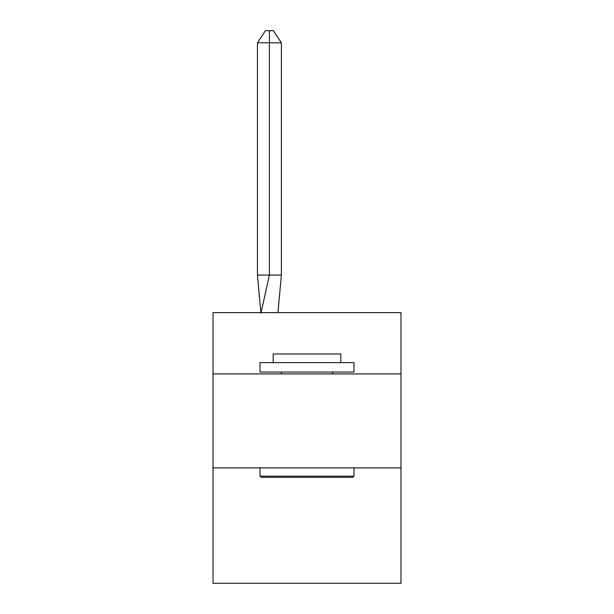 <?xml version="1.0" encoding="UTF-8"?>
<svg xmlns="http://www.w3.org/2000/svg" width="614" height="614" viewBox="0 0 614 614"><rect width="100%" height="100%" fill="white"/><g stroke="black" fill="none" stroke-linecap="round" stroke-linejoin="round"><path stroke-width="0.92" d="M213.02 373.911L400.98 373.911L400.98 312.641L213.02 312.641L213.02 583.3L400.98 583.3L400.98 467.891L213.02 467.891M400.98 467.891L400.98 373.911M277.958 312.641L281.373 275.049L281.373 42.796L269.408 42.796L269.408 275.049L281.373 275.049L274.189 275.049M269.408 30.7L269.408 275.049L257.45 275.049L260.85 312.641L257.45 275.049L260.85 312.641L257.45 275.049L260.85 312.641L257.45 275.049L260.85 312.641L257.45 275.049L260.85 312.641L257.45 275.049L260.85 312.641L257.45 275.049L260.85 312.641L257.45 275.049L257.45 42.796L265.425 30.7L273.399 30.7L281.373 42.796M261.134 477.293L260.014 476.165L353.986 476.165L352.866 477.293L261.134 477.293M353.986 362.636L353.986 372.03L260.014 372.03L260.014 362.636L353.986 362.636M273.169 362.636L273.169 353.986L340.831 353.986L340.831 362.636M353.986 467.891L353.986 476.165M260.014 467.891L260.014 476.165M332.565 372.03L332.565 373.911M281.435 372.03L281.435 373.911M257.45 42.796L269.408 42.796L269.408 275.049L269.408 42.796L269.408 275.049L269.408 42.796L269.408 275.049L269.408 42.796L269.408 275.049L269.408 42.796L269.408 275.049L269.408 42.796L269.408 275.049L269.408 42.796L269.408 275.049L260.95 313.201M257.45 275.049L260.85 312.641"/></g></svg>
